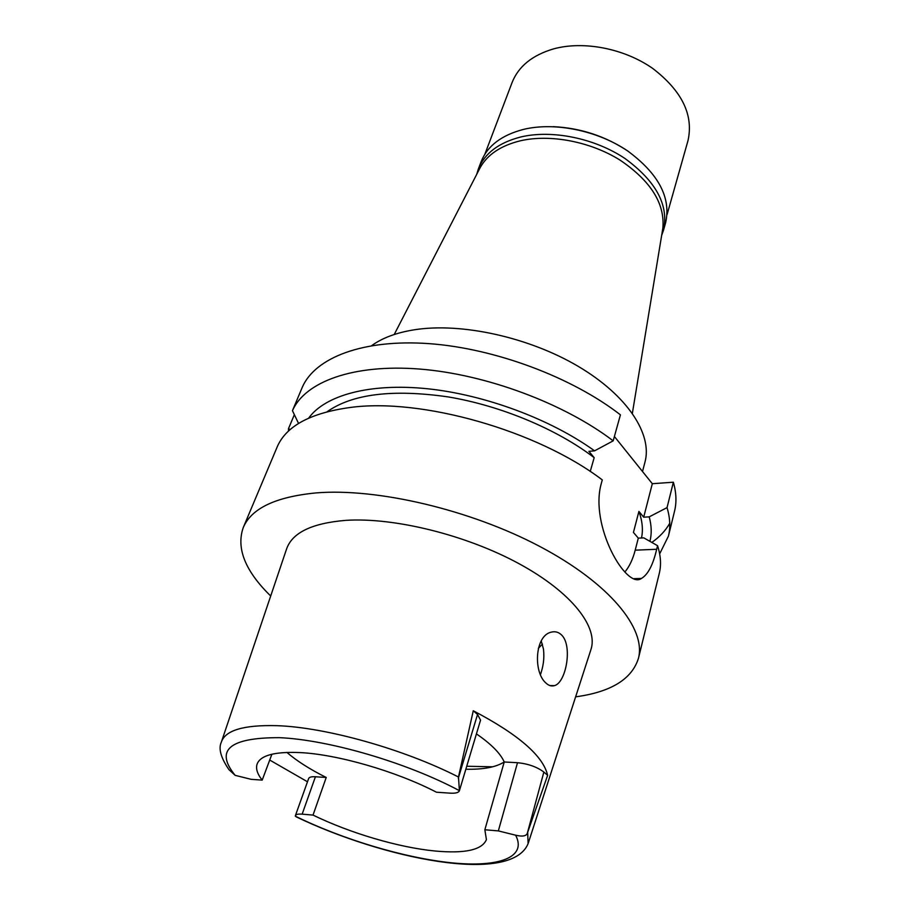 <?xml version="1.0" encoding="UTF-8"?>
<svg xmlns="http://www.w3.org/2000/svg" width="910" height="910" viewBox="0 0 910 910"><rect width="100%" height="100%" fill="white"/><g stroke="black" fill="none" stroke-linecap="round" stroke-linejoin="round"><path stroke-width="1.36" d="M299.731 752.57C274.877 751.546 260.692 755.3 257.189 763.831C255.551 768.438 257.223 773.864 262.205 780.109L251.206 779.347L235.155 775.343L228.956 769.667C220.846 757.746 218.298 748.589 221.312 742.219C225.157 730.332 243.641 724.815 276.754 725.668C325.689 727.204 404.006 749.135 458.481 777.015L459.402 790.722C458.64 792.667 455.569 793.474 450.177 793.156L436.447 792.212C396.146 771.259 337.246 754.288 299.731 752.57M271.897 754.219L262.205 780.109M286.877 752.411C296.831 760.976 309.946 769.325 326.224 777.47L315.417 776.765C311.493 776.537 309.241 777.117 308.661 778.505L295.397 815.633C295.943 814.348 298.196 813.858 302.154 814.166L313.029 815.087C350.1 833.151 398.762 847.54 435.082 851.009C464.942 853.762 482.061 849.963 486.418 839.634L484.848 829.761L498.339 830.91L515.617 835.187C522.124 836.756 526.014 836.188 527.265 833.469L547.638 775.331L543.861 772.055C536.946 766.88 528.153 763.763 517.506 762.705L504.231 761.988L484.848 829.761M313.029 815.087L326.224 777.47M307.489 781.77L269.713 760.043M527.686 832.57L528.096 843.672C510.92 885.237 382.644 858.346 296.068 816.782L295.397 815.633M504.231 761.988C500.466 753.423 491.207 744.05 476.43 733.892M504.22 761.966C496.052 767.187 483.267 769.61 465.84 769.234M459.402 790.722L480.548 720.129L477.534 714.475L473.268 710.767C518.472 734.495 543.259 756.017 547.638 775.331M528.346 842.899L590.761 650.093C598.939 627.559 572.037 592.49 519.041 563.699C466.159 534.921 393.973 517.142 345.675 520.372C311.607 523.193 291.86 532.873 286.423 549.435L221.574 741.445M473.268 710.767L458.481 777.015M561.572 634.975C558.615 632.12 555.214 631.165 551.38 632.12C534.705 635.442 533.18 672.319 545.943 683.035C548.628 685.617 551.46 686.481 554.429 685.639C566.009 682.83 572.879 645.713 561.572 634.975M270.691 596.005C245.211 571.082 236.054 548.275 243.243 527.595C251.365 508.383 275.65 496.826 316.089 492.913C377.172 487.851 470.595 509.771 540.13 546.637C609.825 583.503 646.202 628.764 638.456 658.294C631.893 679.19 610.951 692.032 575.632 696.844M243.243 527.595L277.527 446.116C286.741 425.789 310.879 412.924 349.94 407.521C421.148 397.568 537.56 430.578 602.295 479.911L601.271 483.585C589.396 525.525 626.342 589.76 641.413 578.453C647.931 574.676 653.027 564.951 656.679 549.276L657.566 545.704L643.836 537.878L638.308 538.14L633.44 532.43L638.911 511.42L643.7 517.176L649.205 516.869C651.606 525.661 651.844 533.817 649.922 541.336M620.427 414.846C572.003 377.218 494.881 348.371 429.065 343.639C363.147 338.918 315.361 357.55 302.404 387L292.451 410.66C305.157 381.79 353.103 363.829 419.59 369.05C485.997 374.272 564.052 403.38 613.181 440.849L620.427 414.846M649.205 516.869L667.041 507.621C670.124 517.881 670.59 527.379 668.429 536.115L674.538 511.215C676.733 502.309 676.346 492.64 673.366 482.22L652.311 483.71L614.398 436.493M651.833 542.428C659.591 536.991 665.563 530.621 669.737 523.295M298.56 423.468L292.451 410.66M590.237 471.482L594.173 457.662L588.907 451.326L594.571 450.837L613.181 440.849M638.308 538.14L635.203 550.175C632.837 559.297 629.402 566.566 624.897 571.98M652.311 483.71L643.7 517.176M667.041 507.621L673.366 482.22M668.429 536.115L659.659 553.871M641.505 537.992C643.245 529.847 642.38 520.986 638.911 511.42M638.456 658.294L659.272 573.448C661.365 564.985 660.796 555.737 657.566 545.704M594.173 457.662C557.102 429.224 500.818 405.655 448.061 396.897C392.745 388.957 352.432 393.905 327.134 411.729M308.661 418.122C325.075 395.281 369.665 382.826 427.347 388.741C484.973 394.701 550.8 419.26 594.571 450.837M288.481 431.113L288.47 428.701L290.233 429.543M294.351 414.676L288.47 428.701M642.505 471.505L644.997 462.041C652.561 434.275 627.479 395.429 578.146 366.32C528.915 337.212 461.393 322.413 414.63 329.738C396.68 332.582 382.359 337.872 371.678 345.629M662.548 229.968L662.867 228.035C664.994 203.465 650.639 180.771 619.812 159.955C590.055 141.459 549.924 133.895 520.202 140.834C500.796 145.657 487.464 154.575 480.173 167.622L479.286 169.362M538.345 648.341L542.428 644.121M466.728 766.254L492.674 766.789M541.245 640.958L543.497 649.205C544.555 659.454 543.099 666.529 540.472 674.663M663.481 230.31L665.642 222.666C671.193 197.538 658.431 173.56 627.365 150.73C597.267 130.494 554.884 121.883 523.75 129.334C501.626 135.067 487.43 145.827 481.151 161.65L478.33 169.078C484.586 153.312 498.805 142.597 520.975 136.932C552.177 129.561 594.719 138.24 624.954 158.488C656.155 181.329 668.998 205.262 663.481 230.31L661.638 235.462M553.2 126.649C580.671 127.957 605.832 136.284 628.662 151.606M476.726 174.31L478.33 169.078M667.098 214.498L687.971 140.72C693.761 115.013 681.988 90.909 652.663 68.398C624.226 48.503 583.822 40.643 553.78 48.833C532.395 55.089 518.495 66.328 512.08 82.548L484.859 154.222M235.155 775.343C214.658 750.181 229.377 737.612 279.325 737.657C328.84 739.784 407.225 762.716 459.413 790.676M315.417 776.765L302.154 814.166M515.617 835.187C527.402 857.664 498.373 867.651 451.371 862.794C404.142 857.88 342.57 839.384 295.318 816.179M543.861 772.055L527.265 833.469M498.339 830.91L517.506 762.705M458.322 778.209L477.534 714.475M635.203 550.175L656.679 549.276M634.327 578.658L641.413 578.453M662.867 228.035L632.37 413.265M480.173 167.622L394.223 334.505M549.879 685.56L554.429 685.639"/></g></svg>
